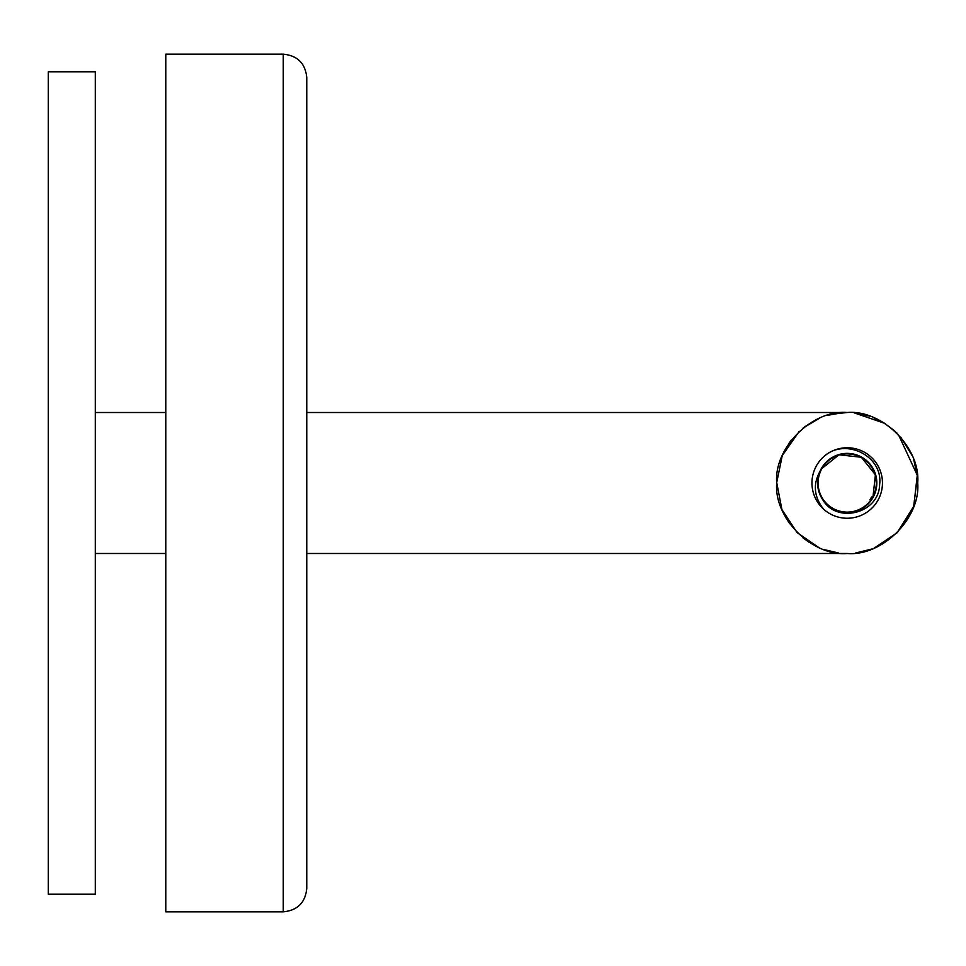 <?xml version="1.0" encoding="UTF-8"?>
<svg xmlns="http://www.w3.org/2000/svg" width="966" height="966" viewBox="0 0 966 966"><rect width="100%" height="100%" fill="white"/><g stroke="black" fill="none" stroke-linecap="round" stroke-linejoin="round"><path stroke-width="1.45" d="M95.296 71.798L95.296 894.202L48.3 894.202L48.3 71.798L95.296 71.798M95.296 412.506L165.79 412.506M306.765 412.506L847.206 412.506C882.115 409.415 920.815 448.067 917.7 483C920.791 517.933 882.139 556.585 847.206 553.494C812.273 556.585 773.633 517.933 776.712 483C773.609 448.067 812.309 409.415 847.206 412.506L847.206 412.506M821.462 497.14C833.743 524.852 879 514.455 879.615 484.727C883.516 455.65 844.381 436.874 823.491 456.918A35.247 35.247 0 0 1 872.527 458.476A35.247 35.247 0 0 1 872.527 507.524A35.247 35.247 0 0 1 823.491 509.082C813.396 496.089 812.72 482.686 821.462 468.86A29.366 29.366 0 0 0 821.462 497.14A29.366 29.366 0 0 0 870.982 500.255L870.016 499.555L871.694 496.91L872.95 497.14L875.413 474.789L861.346 457.256L839.007 454.793L821.462 468.86A29.366 29.366 0 0 1 876.09 488.373M823.491 456.918A35.247 35.247 0 0 0 823.491 509.082M817.852 483.749L817.912 485.174M872.95 497.14C885.496 476.842 864.981 448.538 841.809 454.129C818.154 457.329 809.291 491.09 828.321 505.496C845.769 521.749 877.539 507.174 876.573 483.326C878.082 459.538 846.639 444.227 828.84 460.082C809.484 474.052 817.574 508.007 841.157 511.739C864.208 517.848 885.339 490.028 873.264 469.44C863.375 447.753 828.43 449.069 820.206 471.444C809.713 492.889 832.873 519.02 855.417 511.207C878.625 505.725 884.156 471.227 863.797 458.765C844.852 444.3 814.652 461.929 817.948 485.536C818.794 509.396 851.541 521.531 867.734 504.01C885.629 488.228 874.242 455.203 850.418 453.803C826.896 449.963 808.566 479.764 822.597 499.024C834.588 519.66 869.195 514.938 875.208 491.851C883.552 469.5 857.965 445.737 836.278 455.735C813.722 463.439 811.597 498.347 833.054 508.732C853.352 521.29 881.656 500.811 876.077 477.615C872.902 453.96 839.14 445.072 824.722 464.103C808.457 481.527 823.032 513.32 846.856 512.366C870.668 513.876 885.979 482.457 870.137 464.646C856.178 445.278 822.211 453.356 818.468 476.938C812.346 499.977 840.178 521.133 860.742 509.07C882.453 499.168 881.149 464.248 858.774 456C837.341 445.495 811.186 468.643 818.999 491.199C824.457 514.407 858.979 519.95 871.429 499.615C885.919 480.657 868.301 450.458 844.682 453.742C820.834 454.575 808.675 487.311 826.196 503.515C841.941 521.411 874.991 510.048 876.404 486.224C880.243 462.702 850.478 444.36 831.195 458.379C810.546 470.37 815.256 504.964 838.343 511.002C860.682 519.358 884.458 493.771 874.472 472.084C866.768 449.552 831.895 447.343 821.462 468.86M165.79 54.168L165.79 911.832L283.267 911.832L283.267 54.168L165.79 54.168M283.267 54.168C297.54 55.569 305.377 63.394 306.765 77.666L306.765 888.334C305.377 902.606 297.54 910.431 283.267 911.832M95.296 553.494L165.79 553.494M306.765 553.494L847.206 553.494M835.228 552.467L829.577 551.248M833.525 413.859L839.514 412.929M847.218 412.506L832.137 414.136M854.499 412.893L862.324 414.148M879.603 420.403L885.122 423.603M865.91 550.97L858.448 552.588M855.707 552.975L871.9 549.026M874.097 548.157L897.173 532.737L913.764 506.256L917.277 475.224L898.344 434.483M896.883 432.985L884.735 423.35L854.21 412.856M842.738 412.651L827.451 415.332M819.651 418.121L803.108 428.023M799.232 431.355L782.255 455.614L776.712 482.577L781.929 509.589L797.071 532.556L818.528 547.384M824.095 549.594L838.259 552.926M835.53 552.516L829.045 551.115M809.097 542.276L802.468 537.458M789.741 523.789L785.853 517.667M788.799 443.575L791.456 439.892M804.243 427.129L815.062 420.282M856.383 552.89L869.786 549.775M876.645 547.034L897.559 532.338L913.619 506.643L917.422 476.6L913.788 459.84M912.097 455.481L900.65 437.043M894.661 430.872L884.083 422.939L873.675 417.674M869.497 416.129L854.693 412.917"/></g></svg>
